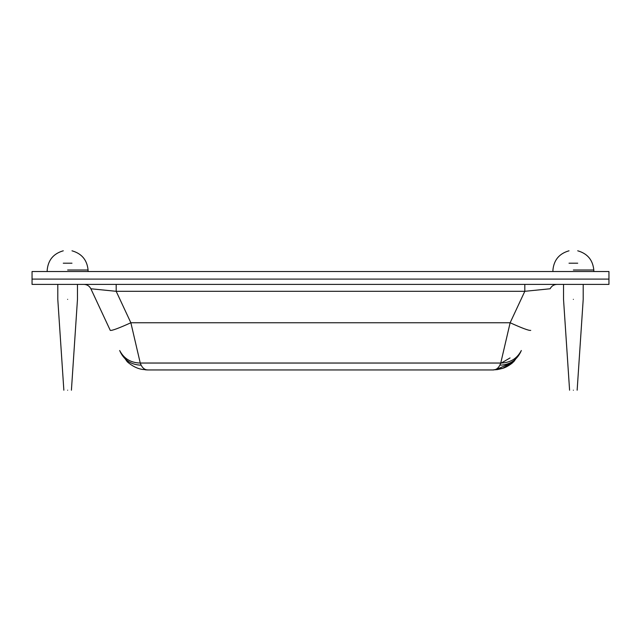 <?xml version="1.0" encoding="UTF-8"?>
<svg xmlns="http://www.w3.org/2000/svg" width="641" height="641" viewBox="0 0 641 641"><rect width="100%" height="100%" fill="white"/><g stroke="black" fill="none" stroke-linecap="round" stroke-linejoin="round"><path stroke-width="0.96" d="M524.811 284.396L524.811 291.31L550.13 288.77C551.581 285.998 553.864 284.54 556.989 284.396M116.189 284.396L116.189 291.31L524.811 291.31L510.14 322.76L500.749 363.038C510.196 362.838 517.055 358.664 521.333 350.515L520.428 352.462C516.125 360.667 509.266 364.905 499.844 365.17C498.217 368.359 495.926 369.953 492.985 369.953L502.985 368.255C505.813 367.397 508.946 365.626 512.391 362.958L520.428 352.462L513.681 361.82L495.693 369.825M84.011 284.396C87.136 284.54 89.419 285.998 90.87 288.77L116.189 291.31L130.86 322.76L510.14 322.76C522.223 328.232 529.089 330.772 530.732 330.379M32.05 284.396L608.95 284.396L608.95 271.528L32.05 271.528L32.05 284.396M110.268 330.379L90.87 288.77L110.268 330.379C111.911 330.772 118.777 328.232 130.86 322.76L140.251 363.038L500.749 363.038L499.844 365.17M120.572 352.462L119.667 350.515C123.945 358.664 130.804 362.838 140.251 363.038L141.156 365.17C131.734 364.905 124.875 360.667 120.572 352.462L127.303 361.812C132.182 366.059 137.206 368.599 142.366 369.416L148.015 369.953C145.066 369.953 142.783 368.359 141.156 365.17L141.18 365.234M147.534 369.945L145.379 369.833M492.985 369.953L148.015 369.953M32.05 279.099L608.95 279.099M63.283 263.203C63.283 246.961 63.283 246.961 63.283 263.203L71.984 263.203C71.984 246.961 71.984 246.961 71.984 263.203M67.634 390.201C72.513 390.201 72.513 390.201 67.634 390.201C62.754 390.201 62.754 390.201 67.634 390.201M67.634 299.355C80.325 299.355 80.325 299.355 67.634 299.355C54.942 299.355 54.942 299.355 67.634 299.355M67.634 270.013L88.073 270.013L67.634 270.013M569.016 263.203C569.016 246.961 569.016 246.961 569.016 263.203L577.717 263.203C577.717 246.961 577.717 246.961 577.717 263.203M573.366 390.201C578.246 390.201 578.246 390.201 573.366 390.201C568.487 390.201 568.487 390.201 573.366 390.201M573.366 299.355C586.058 299.355 586.058 299.355 573.366 299.355C560.675 299.355 560.675 299.355 573.366 299.355M573.366 270.013L593.806 270.013L573.366 270.013M510.06 357.942L500.565 363.479M513.681 361.82L502.552 368.407L496.871 369.697M77.473 284.396L77.473 299.355L71.415 390.201M57.794 284.396L57.794 299.355L63.852 390.201M88.073 270.013C87.088 259.99 81.728 253.588 71.984 250.799C81.728 253.588 87.088 259.99 88.073 270.013L88.073 271.528M47.194 270.013C48.179 259.99 53.54 253.588 63.283 250.799C53.54 253.588 48.179 259.99 47.194 270.013L47.194 271.528M583.206 284.396L583.206 299.355L577.148 390.201M563.527 284.396L563.527 299.355L569.585 390.201M593.806 270.013C592.821 259.99 587.46 253.588 577.717 250.799C587.46 253.588 592.821 259.99 593.806 270.013L593.806 271.528M552.927 270.013C553.912 259.99 559.273 253.588 569.016 250.799C559.273 253.588 553.912 259.99 552.927 270.013L552.927 271.528"/></g></svg>
